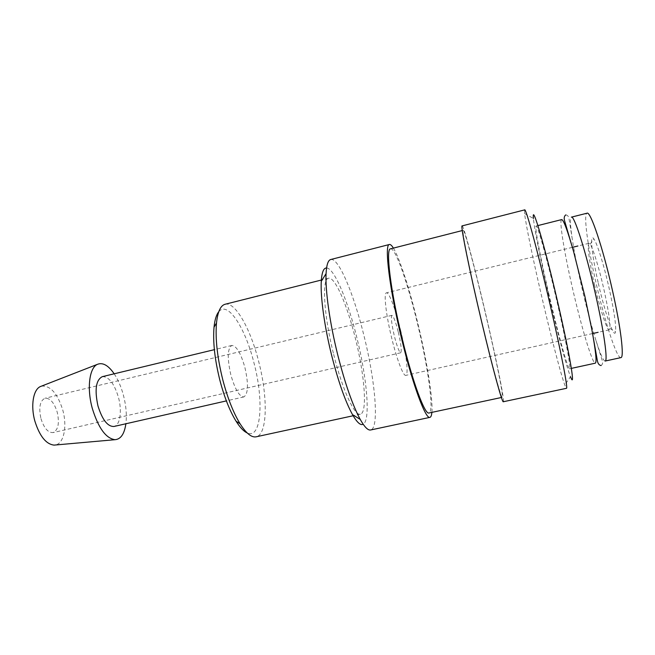 <?xml version="1.0" encoding="UTF-8"?>
<svg xmlns="http://www.w3.org/2000/svg" width="655" height="655" viewBox="0 0 655 655"><rect width="100%" height="100%" fill="white"/><g stroke="black" fill="none" stroke-linecap="round" stroke-linejoin="round"><path stroke-width="0.49" stroke-dasharray="3.27 2.46" d="M605.114 361.052C603.312 360.848 600.201 353.782 595.772 339.847C590.966 324.454 586.168 306.36 581.386 285.555C577.481 268.427 574.509 253.338 572.454 240.287C570.227 225.836 569.875 218.123 571.397 217.141M330.701 259.527C338.578 257.276 353.905 294.267 363.951 335.622C375.274 380.752 379.491 428.386 370.632 429.983M326.583 267.969C334.263 268.075 347.911 300.948 356.877 337.734C366.996 378.017 370.73 420.436 363.189 424.243M393.393 248.106C399.738 258.365 409.719 289.657 417.743 322.948C426.773 360.086 433.143 398.969 431.874 412.372M484.078 307.596C494.599 351.907 503.965 397.257 502.303 397.307C501.312 398.78 492.052 365.056 481.662 321.114C470.044 272.251 461.366 228.898 463.183 230.323C464.567 229.725 474.515 267.052 484.078 307.596M390.536 248.835C395.317 247.369 407.844 283.41 417.415 323.3C428.075 366.874 434.429 412.142 428.992 412.986M524.655 209.887L524.614 213.587C525.818 224.469 532.867 258.479 541.079 293.874C550.192 333.264 560.59 373.579 564.774 385.017L566.452 388.309M462.119 225.893C463.593 225.304 474.089 264.702 484.135 307.293C495.18 353.831 505.054 401.646 503.31 401.744M524.614 213.587L533.44 218.5C534.21 228.333 540.531 259.806 548.145 292.67C556.586 329.252 566.403 366.522 570.497 376.69L564.774 385.017M561.663 219.597C558.928 219.998 564.274 252.584 572.364 287.676C581.116 326.108 592.423 364.18 595.297 363.181M548.685 293.252C557.479 331.463 567.844 369.51 569.555 368.773C571.242 369.436 565.838 339.773 557.168 302.323C547.613 260.715 537.387 224.174 536.117 226.024C534.431 226.155 540.588 258.357 548.685 293.252M114.183 373.8C118.08 379.703 121.159 386.835 123.41 395.178C126.096 405.527 126.923 415.057 125.883 423.769M41.453 386.147C50.37 385.369 57.468 393.319 62.757 409.997C67.399 426.307 63.92 443.861 55.241 445.007M244.929 367.594C248.622 384.051 248.27 393.827 243.881 396.914C239.353 396.701 235.006 389.357 230.838 374.873C227.138 358.113 227.465 348.313 231.829 345.455C236.504 345.84 240.868 353.217 244.929 367.594M102.319 376.658C108.836 376.551 114.207 383.429 118.432 397.282C122.215 410.898 120.184 425.341 113.995 426.47M225.083 304.264C235.243 301.406 250.595 329.047 258.684 361.527C268.001 396.987 267.559 434.724 256.138 436.811M218.762 311.747C227.727 300.358 245.388 328.049 253.976 362.919C264.006 400.565 261.443 439.759 247.148 432.914M333.657 354.388C342.36 389.782 354.732 416.375 360.365 414.181C367.643 412.994 364.63 375.11 355.477 338.741C347.371 305.451 334.934 276.328 328.515 278.244C321.752 278.522 323.709 315.137 333.657 354.388M398.314 332.175C401.065 344.153 401.867 351.023 400.704 352.775C399.182 352.194 397.061 346.601 394.343 335.999C391.567 323.857 390.765 316.971 391.936 315.35C393.508 316.046 395.636 321.654 398.314 332.175M40.962 418.66C44.065 428.231 48.102 432.865 53.096 432.578C58.238 430.032 59.621 423.236 57.231 412.191C54.201 402.653 50.14 398.003 45.048 398.24C39.955 400.688 38.588 407.492 40.962 418.66M594.437 284.458C599.751 308.055 607.013 330.701 609.224 329.833L609.862 328.466C610.329 322.514 608.307 309.34 603.812 288.953C599.079 267.944 592.931 248.024 590.13 244.233L588.951 243.292C586.814 243.529 589.508 262.974 594.437 284.458M400.557 330.014C406.1 352.48 408.859 375.078 405.805 375.38C403.406 376.445 396.946 359.751 391.788 338.455C385.967 314.908 383.519 292.785 386.466 292.818C389.078 291.909 395.62 309.52 400.557 330.014M598.31 283.238C604.942 312.918 614.382 340.174 615.569 331.684C616.208 325.191 614.054 310.658 609.093 288.085C603.869 264.825 596.975 242.858 593.815 238.813C589.402 232.394 592.022 255.949 598.31 283.238M620.866 357.63C616.813 358.875 604.565 320.803 595.87 282.141C587.772 246.861 583.245 213.882 587.036 213.211M565.756 214.906C567.443 215.077 568.515 216.256 568.974 218.442L572.454 240.287M601.044 365.564C602.485 364.663 602.919 363.132 602.363 360.962L595.772 339.847M502.303 397.307L501.394 397.503M571.356 368.38L569.555 368.773M243.881 396.914L226.368 400.901M360.365 414.181L354.019 415.565M400.704 352.775L53.096 432.578M609.224 329.833L598.13 332.314M592.57 333.559L405.805 375.38M609.862 328.466L615.569 331.684M590.13 244.233L593.815 238.813M588.951 243.292L577.907 245.993M572.372 247.344L386.466 292.818M391.936 315.35L45.048 398.24M328.515 278.244L322.219 279.824M231.829 345.455L214.365 349.664M537.902 225.574L536.117 226.024M463.183 230.323L462.283 230.552"/><path stroke-width="0.98" d="M571.397 217.141C574.116 214.914 585.832 251.422 595.321 293.44C603.975 331.242 608.118 361.445 605.114 361.052L620.866 357.63C624.461 357.9 620.891 327.459 612.237 289.502C602.788 247.303 590.401 210.812 587.036 213.211L571.397 217.141M431.874 412.372C431.596 415.442 430.949 417.104 429.926 417.366L370.632 429.983C367.979 430.54 364.507 427.011 360.225 419.397C352.611 405.289 345.128 383.822 337.767 354.985C329.776 323.103 325.199 290.288 326.075 273.634C326.534 264.907 328.081 260.207 330.701 259.527L389.43 244.495C390.454 244.274 391.78 245.478 393.393 248.106M363.189 424.243C360.561 425.668 356.991 422.459 352.496 414.623C345.373 401.63 338.455 382.012 331.741 355.755C324.454 326.722 320.36 296.772 321.269 281.347C321.826 272.324 323.595 267.87 326.583 267.969M429.926 417.366C425.725 419.577 412.912 385.492 401.933 340.06C389.504 289.551 384.043 243.914 389.43 244.495M501.394 397.503L428.992 412.986C424.989 415.073 412.806 382.618 402.407 339.552C390.634 291.696 385.418 248.302 390.536 248.835L462.283 230.552M566.452 388.309C568.229 389.316 561.245 352.717 550.306 305.566C538.205 253.059 525.818 207.529 524.655 209.887L462.119 225.893C460.203 224.37 469.324 269.966 481.589 321.54C492.544 367.897 502.279 403.316 503.31 401.744L566.452 388.309M570.497 376.69C575.778 390.871 570.161 355.976 557.921 303.126C544.575 245.019 531.573 201.38 533.44 218.5M571.356 368.38L595.297 363.181C596.951 362.346 595.755 350.933 591.727 328.949L584.784 295.896L573.665 251.848C567.508 230.364 563.513 219.613 561.663 219.597L537.902 225.574M125.883 423.769C124.409 433.946 120.79 439.251 115.01 439.693C105.905 438.416 98.332 427.961 92.281 408.327C86.722 388.358 89.391 367.742 97.366 364.36C102.737 362.19 108.337 365.334 114.183 373.8M55.241 445.007L54.07 445.113C46.047 444.188 39.644 436.181 34.862 421.083C30.49 405.732 33.258 389.578 40.356 386.573L41.453 386.147M226.368 400.901L113.995 426.47C107.674 426.708 102.327 419.863 97.963 405.928C94.484 389.7 95.933 379.949 102.319 376.658L214.365 349.664M354.019 415.565L256.138 436.811C251.545 437.728 246.19 433.381 240.082 423.777C233.417 412.846 227.678 398.314 222.88 380.178C217.329 357.867 215.2 338.831 216.486 323.071C217.697 311.747 220.563 305.484 225.083 304.264L322.219 279.824M247.148 432.914C243.701 431.358 240 427.453 236.062 421.198C229.79 410.955 224.411 397.389 219.941 380.498C214.766 359.71 212.793 341.935 214.029 327.173C214.783 319.812 216.363 314.67 218.762 311.747M352.496 414.623L360.225 419.397M54.07 445.113L115.01 439.693M236.062 421.198L240.082 423.777M598.13 332.314L592.57 333.559M601.044 365.564C598.973 365.179 597.704 363.304 597.237 359.947L591.727 328.949M565.756 214.906C564.07 216.175 563.758 218.418 564.831 221.627L573.665 251.848M577.907 245.993L572.372 247.344M214.029 327.173L216.486 323.071M40.356 386.573L97.366 364.36M321.269 281.347L326.075 273.634"/></g></svg>
